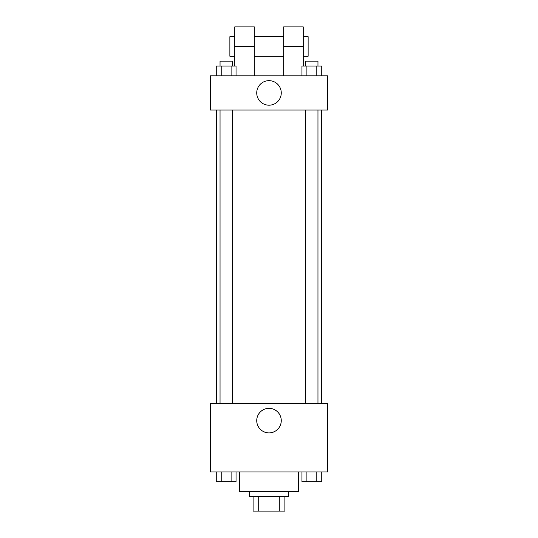 <?xml version="1.0" encoding="UTF-8"?>
<svg xmlns="http://www.w3.org/2000/svg" width="538" height="538" viewBox="0 0 538 538"><rect width="100%" height="100%" fill="white"/><g stroke="black" fill="none" stroke-linecap="round" stroke-linejoin="round"><path stroke-width="0.81" d="M279.296 496.426L279.296 511.1L253.102 511.1L253.102 496.426M279.296 511.1L284.898 511.1L284.898 496.426L284.898 511.1M288.563 491.537L288.563 496.426L249.437 496.426L249.437 491.537M258.704 496.426L258.704 511.1M239.652 471.974L239.652 491.537L298.348 491.537L298.348 471.974M327.689 471.974L210.311 471.974L210.311 403.5L327.689 403.5L327.689 471.974M281.266 420.615A12.266 12.266 0 0 1 262.867 431.241A12.266 12.266 0 0 1 262.867 409.996A12.266 12.266 0 0 1 281.266 420.615M321.623 110.048L321.623 403.5M305.732 403.5L305.732 110.048M232.268 110.048L232.268 403.5M327.689 110.048L210.311 110.048L210.311 75.811L327.689 75.811L327.689 110.048L210.311 110.048M321.731 471.974L321.731 481.752L301.959 481.752L301.959 471.974M316.788 471.974L316.788 481.752M306.902 471.974L306.902 481.752M317.958 481.752L305.732 481.752M236.041 471.974L236.041 481.752L216.269 481.752L216.269 471.974M231.098 471.974L231.098 481.752M221.212 471.974L221.212 481.752M232.268 481.752L220.042 481.752M321.731 75.811L321.731 66.026L301.959 66.026L301.959 75.811M316.788 66.026L316.788 75.811M306.902 66.026L306.902 75.811M305.732 66.026L305.732 61.137L317.958 61.137L317.958 66.026M236.041 75.811L236.041 66.026L216.269 66.026L216.269 75.811M231.098 66.026L231.098 75.811M221.212 66.026L221.212 75.811M220.042 66.026L220.042 61.137L232.268 61.137L232.268 66.026M256.734 92.926A12.266 12.266 0 0 1 275.133 82.307A12.266 12.266 0 0 1 275.133 103.552A12.266 12.266 0 0 1 256.734 92.926M283.674 75.811L283.674 46.463L303.237 46.463L303.237 26.9L283.674 26.9L283.674 46.463M283.674 36.685L254.326 36.685M234.763 66.026L234.763 46.463L254.326 46.463L254.326 75.811M254.326 46.463L254.326 26.9L234.763 26.9L234.763 46.463M303.237 66.026L303.237 46.463M303.237 56.248L308.126 56.248L308.126 36.685L303.237 36.685M234.763 36.685L229.874 36.685L229.874 56.248L234.763 56.248M216.377 110.048L216.377 403.5M317.958 403.5L317.958 110.048M220.042 110.048L220.042 403.5M283.674 56.248L254.326 56.248"/></g></svg>
